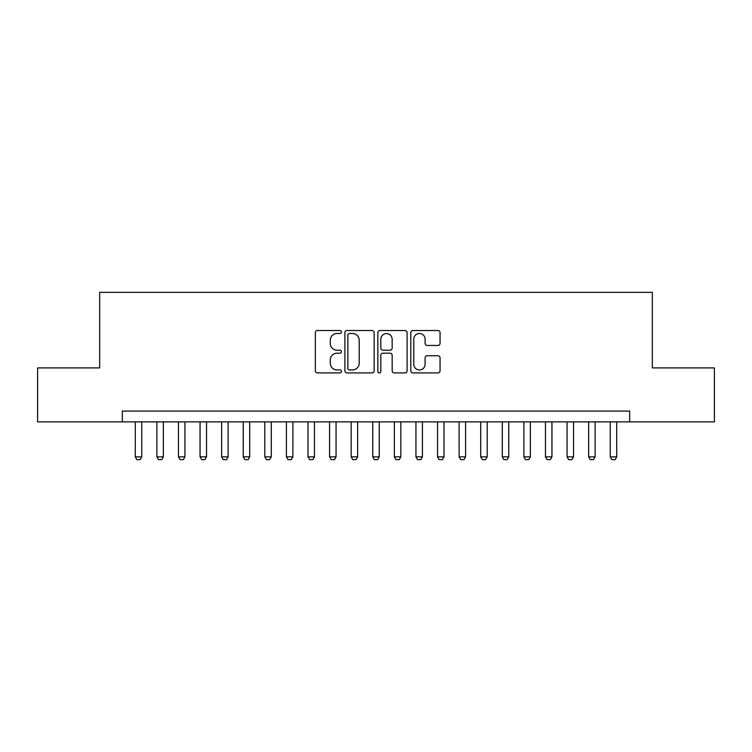 <?xml version="1.0" encoding="UTF-8"?>
<svg xmlns="http://www.w3.org/2000/svg" width="752" height="752" viewBox="0 0 752 752"><rect width="100%" height="100%" fill="white"/><g stroke="black" fill="none" stroke-linecap="round" stroke-linejoin="round"><path stroke-width="1.13" d="M341.455 332.008A1.485 1.485 0 0 0 339.979 330.523L317.457 330.523A2.115 2.115 0 0 0 315.342 332.638L315.342 370.783A2.115 2.115 0 0 0 317.457 372.907L339.979 372.907A1.485 1.485 0 0 0 341.455 371.422A1.485 1.485 0 0 0 339.979 369.937L337.065 369.937A6.777 6.777 0 0 1 330.278 363.16L330.278 359.973A6.777 6.777 0 0 1 337.065 353.196L339.979 353.196A1.485 1.485 0 0 0 341.455 351.71A1.485 1.485 0 0 0 339.979 350.225L337.065 350.225A6.777 6.777 0 0 1 330.278 343.448L330.278 340.271A6.777 6.777 0 0 1 337.065 333.493L339.979 333.493A1.485 1.485 0 0 0 341.455 332.008M437.927 345.459A2.115 2.115 0 0 0 440.052 343.344L440.052 332.638A2.115 2.115 0 0 0 437.927 330.523L412.923 330.523A2.115 2.115 0 0 0 410.808 332.638L410.808 370.783A2.115 2.115 0 0 0 412.923 372.907L437.927 372.907A2.115 2.115 0 0 0 440.052 370.783L440.052 357.858A2.115 2.115 0 0 0 437.927 355.743L427.23 355.743A2.115 2.115 0 0 0 425.106 357.858L425.106 364.269A5.668 5.668 0 0 1 419.437 369.937A5.668 5.668 0 0 1 413.769 364.269L413.769 339.161A5.668 5.668 0 0 1 419.437 333.493A5.668 5.668 0 0 1 425.106 339.161L425.106 343.344A2.115 2.115 0 0 0 427.23 345.459L437.927 345.459M122.332 421.872L37.6 421.872L37.6 367.907L99.668 367.907L99.668 292.34L652.332 292.34L652.332 367.907L714.4 367.907L714.4 421.872L629.668 421.872L629.668 411.081L122.332 411.081L122.332 421.872L629.668 421.872M374.148 332.638A2.115 2.115 0 0 0 372.024 330.523L347.02 330.523A2.115 2.115 0 0 0 344.905 332.638L344.905 370.783A2.115 2.115 0 0 0 347.02 372.907L372.024 372.907A2.115 2.115 0 0 0 374.148 370.783L374.148 332.638M379.976 330.523L404.98 330.523A2.115 2.115 0 0 1 407.095 332.638L407.095 370.783A2.115 2.115 0 0 1 404.98 372.907L394.274 372.907A2.115 2.115 0 0 1 392.159 370.783L392.159 355.32A2.115 2.115 0 0 0 390.034 353.196L382.937 353.196A2.115 2.115 0 0 0 380.822 355.32L380.822 371.422A1.485 1.485 0 0 1 379.337 372.907A1.485 1.485 0 0 1 377.852 371.422L377.852 332.638A2.115 2.115 0 0 1 379.976 330.523M349.351 333.493A1.485 1.485 0 0 0 347.866 334.969L347.866 368.452A1.485 1.485 0 0 0 349.351 369.937L352.425 369.937A6.777 6.777 0 0 0 359.202 363.16L359.202 340.271A6.777 6.777 0 0 0 352.425 333.493L349.351 333.493M392.159 339.265A5.668 5.668 0 0 0 386.49 333.597A5.668 5.668 0 0 0 380.822 339.265L380.822 348.11A2.115 2.115 0 0 0 382.937 350.225L390.034 350.225A2.115 2.115 0 0 0 392.159 348.11L392.159 339.265M135.285 421.872L135.285 456.849L141.761 456.849L141.761 421.872M141.761 456.849L140.145 459.66L136.911 459.66L135.285 456.849M156.877 421.872L156.877 456.849L163.353 456.849L163.353 421.872M163.353 456.849L161.736 459.66L158.493 459.66L156.877 456.849M178.468 421.872L178.468 456.849L184.945 456.849L184.945 421.872M184.945 456.849L183.319 459.66L180.085 459.66L178.468 456.849M200.051 421.872L200.051 456.849L206.527 456.849L206.527 421.872M206.527 456.849L204.911 459.66L201.677 459.66L200.051 456.849M221.643 421.872L221.643 456.849L228.119 456.849L228.119 421.872M228.119 456.849L226.502 459.66L223.259 459.66L221.643 456.849M243.234 421.872L243.234 456.849L249.711 456.849L249.711 421.872M249.711 456.849L248.085 459.66L244.851 459.66L243.234 456.849M264.817 421.872L264.817 456.849L271.293 456.849L271.293 421.872M271.293 456.849L269.677 459.66L266.434 459.66L264.817 456.849M286.409 421.872L286.409 456.849L292.885 456.849L292.885 421.872M292.885 456.849L291.268 459.66L288.025 459.66L286.409 456.849M308 421.872L308 456.849L314.477 456.849L314.477 421.872M314.477 456.849L312.851 459.66L309.617 459.66L308 456.849M329.583 421.872L329.583 456.849L336.059 456.849L336.059 421.872M336.059 456.849L334.443 459.66L331.2 459.66L329.583 456.849M351.175 421.872L351.175 456.849L357.651 456.849L357.651 421.872M357.651 456.849L356.034 459.66L352.791 459.66L351.175 456.849M372.766 421.872L372.766 456.849L379.234 456.849L379.234 421.872M379.234 456.849L377.617 459.66L374.383 459.66L372.766 456.849M394.349 421.872L394.349 456.849L400.825 456.849L400.825 421.872M400.825 456.849L399.209 459.66L395.966 459.66L394.349 456.849M415.941 421.872L415.941 456.849L422.417 456.849L422.417 421.872M422.417 456.849L420.8 459.66L417.557 459.66L415.941 456.849M437.523 421.872L437.523 456.849L444 456.849L444 421.872M444 456.849L442.383 459.66L439.149 459.66L437.523 456.849M459.115 421.872L459.115 456.849L465.591 456.849L465.591 421.872M465.591 456.849L463.975 459.66L460.732 459.66L459.115 456.849M480.707 421.872L480.707 456.849L487.183 456.849L487.183 421.872M487.183 456.849L485.566 459.66L482.323 459.66L480.707 456.849M502.289 421.872L502.289 456.849L508.766 456.849L508.766 421.872M508.766 456.849L507.149 459.66L503.915 459.66L502.289 456.849M523.881 421.872L523.881 456.849L530.357 456.849L530.357 421.872M530.357 456.849L528.741 459.66L525.498 459.66L523.881 456.849M545.473 421.872L545.473 456.849L551.949 456.849L551.949 421.872M551.949 456.849L550.323 459.66L547.089 459.66L545.473 456.849M567.055 421.872L567.055 456.849L573.532 456.849L573.532 421.872M573.532 456.849L571.915 459.66L568.681 459.66L567.055 456.849M588.647 421.872L588.647 456.849L595.123 456.849L595.123 421.872M595.123 456.849L593.507 459.66L590.264 459.66L588.647 456.849M610.239 421.872L610.239 456.849L616.715 456.849L616.715 421.872M616.715 456.849L615.089 459.66L611.855 459.66L610.239 456.849"/></g></svg>
